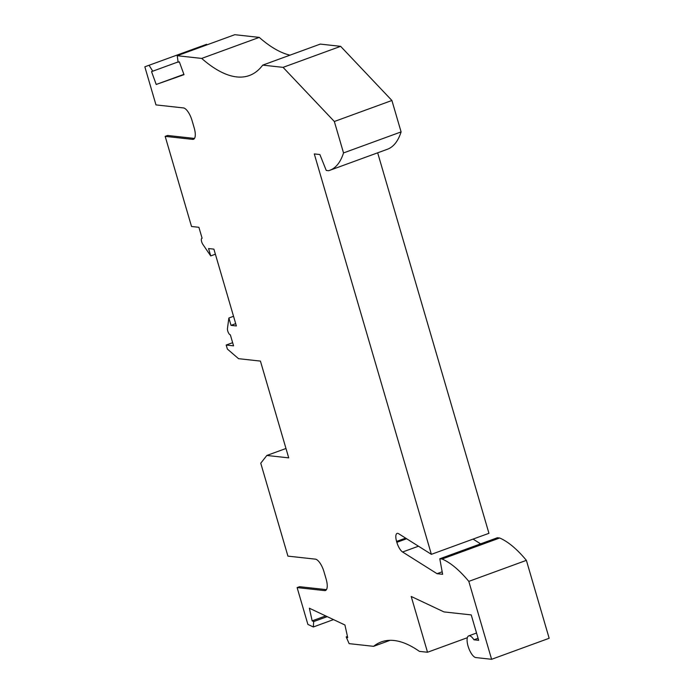 <?xml version="1.0" encoding="UTF-8"?>
<svg xmlns="http://www.w3.org/2000/svg" width="694" height="694" viewBox="0 0 694 694"><rect width="100%" height="100%" fill="white"/><g stroke="black" fill="none" stroke-linecap="round" stroke-linejoin="round"><path stroke-width="1.04" d="M177.213 55.728L234.78 34.7L259.261 37.389L201.694 58.417L177.213 55.728L178.141 62.234L179.33 61.818L184.005 74.666L156.211 84.468L183.893 74.362M259.261 37.389A191.691 69.894 -110.1 0 0 289.979 55.164M320.29 44.095L262.722 65.123L283.065 67.361L340.633 46.333L320.29 44.095M201.694 58.417A191.691 69.894 -110.1 0 0 249.346 75.525A191.691 69.894 -110.1 0 0 262.722 65.123M206.647 44.286L144.838 66.806L206.647 44.286L206.994 44.85M149.08 65.305L152.741 71.196L178.098 61.94M285.98 448.48L266.852 455.464L288.721 457.866L260.423 361.088L238.554 358.685L227.363 349.047L226.192 345.031L232.646 342.68M334.343 121.502L391.902 100.483L401.097 131.903L343.53 152.932L334.343 121.502L283.065 67.361M391.902 100.483L340.633 46.333M215.383 254.212L210.716 255.921L202.848 244.375A3.834 1.397 69.9 0 1 201.407 240.679A3.834 1.397 69.9 0 1 201.867 238.328A3.834 1.397 69.9 0 1 202.119 238.294L198.9 227.294L191.527 226.487L165.172 136.362L167.61 135.469L194.494 138.427M343.53 152.932A121.407 44.26 69.9 0 1 329.771 170.316A121.407 44.26 69.9 0 1 328.548 170.707L326.249 170.455L319.882 154.536L314.287 153.921L431.373 554.332L488.94 533.304L377.675 152.819M401.097 131.903A121.407 44.26 69.9 0 1 387.33 149.288L329.771 170.316M418.465 546.204L402.598 551.999A10.228 3.73 69.9 0 1 396.847 542.318L396.586 541.424A8.944 3.262 69.9 0 1 397.081 533.417A8.944 3.262 69.9 0 1 398.677 533.738L431.373 554.332M402.598 551.999L437.029 573.686L442.173 571.813M473.074 539.099L480.621 543.862M478.071 638.289L473.941 639.799A11.503 4.19 -110.1 0 0 468.702 635.878A11.503 4.19 -110.1 0 0 468.381 647.146A11.503 4.19 -110.1 0 0 475.832 657.565L491.604 659.3L549.162 638.272L526.382 560.353A121.407 44.26 -110.1 0 0 499.663 537.997L497.364 537.746L439.796 558.774L442.625 574.302L437.029 573.686M499.663 537.997L442.095 559.026L439.796 558.774M526.382 560.353L468.814 581.381A121.407 44.26 -110.1 0 0 442.095 559.026M491.604 659.3L468.814 581.381M226.192 345.031L233.566 345.846L230.347 334.838A3.834 1.397 -110.1 0 1 228.283 332.443A3.834 1.397 -110.1 0 1 227.459 328.531L228.873 317.999L233.54 316.299M327.221 616.636L313.679 621.581L312.153 620.861L309.368 608.222L344.927 624.99L347.711 637.63L346.185 636.91L349.134 643.642L373.615 646.331A191.691 69.894 -110.1 0 1 381.353 641.889A191.691 69.894 -110.1 0 1 419.384 651.362L427.521 652.256L411.204 596.467L443.969 611.917L471.235 614.91L478.669 640.319L473.941 639.799M427.521 652.256L467.348 637.708M210.716 255.921L208.564 248.556L213.899 249.137L236.368 325.954L231.024 325.373L235.7 323.664M373.615 646.331L390.132 640.302M346.185 636.91L347.451 636.441M144.838 66.806L155.977 104.907L183.442 107.926A12.778 4.658 69.9 0 1 192.065 120.583L194.181 127.843A12.778 4.658 -110.1 0 1 193.487 139.286A12.778 4.658 -110.1 0 1 192.637 139.381L165.172 136.362M333.51 619.603L313.341 626.968L313.679 621.581M228.873 317.999L231.024 325.373M313.341 626.968L307.884 624.4L297.119 587.584L324.584 590.603A12.778 4.658 -110.1 0 0 325.425 590.507A12.778 4.658 -110.1 0 0 326.128 579.065L324.011 571.804A12.778 4.658 69.9 0 0 315.388 559.147L287.923 556.128L260.753 463.202L266.852 455.464M326.44 589.64L299.556 586.69L297.119 587.584M312.153 620.861L325.694 615.916M152.741 71.196L151.544 71.621L156.211 84.468M405.634 538.119L396.586 541.424M406.632 538.744L396.847 542.318M324.584 590.603L326.137 590.03M192.637 139.381L194.19 138.809M476.535 633.015L468.702 635.878"/></g></svg>
